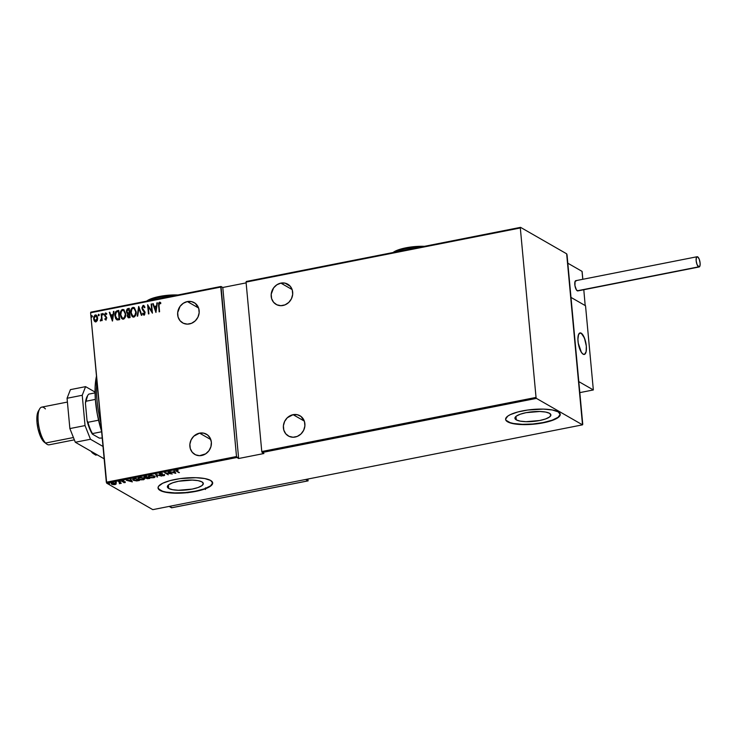 <?xml version="1.0" encoding="UTF-8"?>
<svg xmlns="http://www.w3.org/2000/svg" width="737" height="737" viewBox="0 0 737 737"><rect width="100%" height="100%" fill="white"/><g stroke="black" fill="none" stroke-linecap="round" stroke-linejoin="round"><path stroke-width="1.11" d="M168.709 488.456L168.386 485.01L168.709 488.456L167.363 486.706L168.745 484.725L172.661 482.809L178.511 481.252L192.274 480.082L198.096 480.644L201.975 481.897A18.057 4.855 -5.3 0 1 203.32 483.509A18.057 4.855 -5.3 0 1 189.04 489.626A18.057 4.855 -5.3 0 1 168.709 488.456A18.057 4.855 -5.3 0 1 167.363 486.844A18.057 4.855 -5.3 0 1 181.643 480.727A18.057 4.855 -5.3 0 1 201.975 481.897L203.32 483.647L201.929 485.628L198.013 487.544L192.173 489.092L178.409 490.271L172.587 489.709L168.709 488.456M516.269 419.869L515.955 416.423L516.269 419.869L514.923 418.119L516.315 416.138L520.23 414.222L526.071 412.665L539.834 411.495L545.656 412.057L549.535 413.31A18.057 4.855 -5.3 0 1 550.88 414.922A18.057 4.855 -5.3 0 1 536.6 421.039A18.057 4.855 -5.3 0 1 516.269 419.869A18.057 4.855 -5.3 0 1 514.933 418.257A18.057 4.855 -5.3 0 1 529.203 412.14A18.057 4.855 -5.3 0 1 549.535 413.31L550.88 415.06L549.498 417.041L545.583 418.957L539.733 420.505L525.969 421.684L520.156 421.122L516.269 419.869M505.6 419.252A27.435 7.379 174.7 0 0 507.627 421.573L507.655 421.84A27.435 7.379 -5.3 0 1 505.61 419.381A27.435 7.379 -5.3 0 1 527.305 410.085A27.435 7.379 -5.3 0 1 558.204 411.863L552.308 409.965L543.464 409.109L527.674 410.03L517.816 411.983L510.253 414.664L507.71 416.165L505.6 419.178L506.107 420.578L510.161 422.909L517.678 424.309L527.517 424.576L538.176 423.664L552.197 420.449L558.139 417.538L560.258 414.526L558.204 411.863A27.435 7.379 -5.3 0 1 560.249 414.314A27.435 7.379 -5.3 0 1 538.554 423.618A27.435 7.379 -5.3 0 1 507.655 421.84L507.627 421.573A27.435 7.379 174.7 0 0 538.296 423.388A27.435 7.379 174.7 0 0 560.231 414.185M158.04 487.839A27.435 7.379 174.7 0 0 160.067 490.16L160.086 490.427A27.435 7.379 -5.3 0 1 158.05 487.968A27.435 7.379 -5.3 0 1 179.736 478.672A27.435 7.379 -5.3 0 1 210.644 480.45L204.748 478.553L195.895 477.696L180.114 478.617L170.247 480.57L162.693 483.251L158.575 486.273L158.04 487.765L160.086 490.427L162.601 491.496L170.118 492.896L179.957 493.164L190.616 492.252L204.628 489.036L210.579 486.125L212.689 483.113L210.644 480.45A27.435 7.379 -5.3 0 1 212.68 482.901A27.435 7.379 -5.3 0 1 190.994 492.205A27.435 7.379 -5.3 0 1 160.086 490.427L160.067 490.16A27.435 7.379 174.7 0 0 190.726 491.975A27.435 7.379 174.7 0 0 212.661 482.772M187.373 301.571L198.594 308.011L187.373 301.571A11.663 10.493 119.9 0 1 194.218 302.649A11.663 10.493 119.9 0 1 198.907 314.395A11.663 10.493 119.9 0 1 189.455 323.939A11.663 10.493 119.9 0 1 182.61 322.87A11.663 10.493 119.9 0 1 177.921 311.115A11.663 10.493 119.9 0 1 187.373 301.571L183.347 303.239L180.086 306.352L177.672 312.654L178.078 317.021L180.058 320.733L183.31 323.23L187.336 324.142L191.528 323.313L195.241 320.881L197.921 317.205L199.156 312.857L198.75 308.499L195.277 303.349L191.565 301.617L187.373 301.571M199.58 433.135L210.8 439.574L199.58 433.135A11.663 10.493 119.9 0 1 206.424 434.204A11.663 10.493 119.9 0 1 211.114 445.959A11.663 10.493 119.9 0 1 201.652 455.494A11.663 10.493 119.9 0 1 194.817 454.425A11.663 10.493 119.9 0 1 190.128 442.679A11.663 10.493 119.9 0 1 199.58 433.135L193.785 436.193L191.113 439.869L189.879 444.218L190.284 448.575L192.265 452.288L195.517 454.793L199.543 455.696L205.687 453.835L208.949 450.722L210.939 446.64L211.362 442.2L210.146 438.082L207.484 434.913L203.771 433.172L199.58 433.135M280.898 283.119L292.119 289.558L280.898 283.119A11.663 10.493 119.9 0 1 287.743 284.187A11.663 10.493 119.9 0 1 292.432 295.942A11.663 10.493 119.9 0 1 282.98 305.487A11.663 10.493 119.9 0 1 276.135 304.418A11.663 10.493 119.9 0 1 271.446 292.663A11.663 10.493 119.9 0 1 280.898 283.119L276.872 284.786L273.611 287.891L271.198 294.201L271.603 298.559L273.584 302.281L276.836 304.777L280.861 305.68L285.053 304.86L288.775 302.419L291.447 298.752L292.681 294.404L292.276 290.037L290.295 286.325L285.09 283.155L280.898 283.119M293.105 414.673L304.326 421.113L293.105 414.673A11.663 10.493 119.9 0 1 299.95 415.751A11.663 10.493 119.9 0 1 304.639 427.497A11.663 10.493 119.9 0 1 295.178 437.041A11.663 10.493 119.9 0 1 288.342 435.972A11.663 10.493 119.9 0 1 283.653 424.217A11.663 10.493 119.9 0 1 293.105 414.673L287.31 417.741L284.639 421.407L283.404 425.756L283.809 430.122L285.79 433.835L289.042 436.332L293.068 437.244L297.26 436.415L300.972 433.982L303.653 430.307L304.888 425.958L304.482 421.601L301.009 416.451L297.297 414.719L293.105 414.673M90.605 312.764L220.778 287.08L236.503 456.525L106.321 482.219L90.605 312.764L106.708 483.186L236.881 457.493L238.65 458.506L263.929 453.522L262.16 452.509L536.425 398.385L582.516 424.844L152.799 509.645L106.708 483.186L152.799 509.645L582.516 424.844L582.755 424.236L567.039 254.781L566.652 253.814L520.552 227.355L246.296 281.479L246.057 282.096L520.322 227.973L536.039 397.418L261.773 451.541L246.057 282.096L261.773 451.541L263.929 453.522L238.65 458.506L222.786 287.485L221.017 286.472L90.844 312.156L90.605 312.764L90.844 312.156L221.017 286.472L236.503 456.525L238.65 458.506L222.786 287.485L221.017 286.472L220.778 287.08L90.605 312.764M92.318 316.311L91.581 315.758L91.554 316.947L92.318 316.56L91.793 315.629L91.406 316.486L91.932 317.168L92.318 316.311L91.793 315.629M99.126 314.966L98.482 314.33L98.362 315.602L99.126 315.215L98.601 314.284L98.214 315.141L98.74 315.823L99.126 314.966L98.601 314.284M103.318 314.137L102.683 313.501L102.554 314.773L103.318 314.386L102.793 313.455L102.415 314.312L102.94 314.994L103.318 314.137L102.793 313.455M112.503 321.037L113.922 311.382L112.973 314.579L110.762 315.012L109.767 312.202L109.269 312.304L112.392 321.065L113.922 311.382L112.973 314.579L110.762 315.012L109.767 312.202L109.269 312.304L112.503 321.037M125.686 313.704L123.89 309.761L121.504 310.001L120.205 314.054L121.522 318.32L122.71 319.112L124.148 318.808L125.695 315.261L125.686 313.704L123.715 309.651L122.508 309.448C120.628 310.645 119.873 312.442 120.251 314.828L122.222 318.918L123.448 319.121C125.318 317.896 126.064 316.09 125.686 313.704M136.124 311.65L134.318 307.697L131.941 307.937L130.642 311.991L131.96 316.265L133.148 317.057L134.585 316.753L136.133 313.207L136.124 311.65L134.152 307.587L132.946 307.384C131.057 308.591 130.302 310.378 130.679 312.764L132.66 316.864L133.885 317.057C135.755 315.832 136.502 314.036 136.124 311.65M144.259 315.169L142.554 313.759L144.056 315.058L145.106 312.654L142.37 308.075L143.254 306.316L144.535 307.624L144.94 307.071L143.171 305.367L141.9 307.753L142.416 309.687L144.655 312.783L144.203 314.036L142.932 313.114L142.554 313.759L143.54 314.985L144.636 314.681L144.968 311.954L142.37 308.075L143.125 306.352L144.535 307.624L144.94 307.071L143.171 305.367L143.945 305.551M155.949 312.47L157.359 302.806L156.419 306.002L154.208 306.435L153.204 303.626L152.716 303.727L155.949 312.47L157.359 302.806L156.419 306.002L154.208 306.435L153.204 303.626L152.716 303.727L155.949 312.47M159.008 305.625L159.137 303.423L160.629 303.727L160.841 302.962L159.478 302.152L158.556 303.211L159.128 311.843L159.008 305.625L159.524 303.1L160.629 303.727L160.841 302.962L159.478 302.152L158.547 305.625L159.579 311.751L159.008 305.625M151.122 304.04L151.794 311.281L147.612 304.731L148.459 313.944L148.92 313.851L148.238 306.592L152.43 313.161L151.573 303.948L151.794 311.281L147.612 304.731L148.459 313.944L148.92 313.851L148.238 306.592L152.43 313.161L151.122 304.04M138.759 306.481L137.229 316.164L137.727 316.062L138.869 308.269L141.393 315.344L141.882 315.243L138.648 306.5L137.229 316.164L137.727 316.062L138.869 308.269L141.393 315.344L141.882 315.243L138.759 306.481M129.233 308.361L127.215 308.923L126.414 310.701L126.626 312.562L127.667 313.732L127.418 316.588L128.708 317.813L130.09 317.573L129.233 308.361L127.833 308.637L126.414 311.576L127.667 313.732L127.271 315.805L128.146 317.684L130.09 317.573L129.233 308.361M117.174 310.738L115.488 311.898L114.88 315.39L115.681 318.642L117.727 319.95L119.652 319.628L118.795 310.424L117.174 310.738C115.221 311.705 114.465 313.382 114.908 315.758L116.897 319.84L119.652 319.628L118.795 310.424L117.174 310.738M105.944 319.932L106.754 317.702L104.903 314.625L105.336 313.824L106.368 314.312L106.625 313.63L105.419 312.939L104.433 314.791L106.321 317.933L106.017 319.047L105.087 318.531L104.829 319.176L105.594 319.895L106.791 317.96L104.903 314.985L105.511 313.769L106.368 314.312L106.625 313.63L105.419 312.939L104.451 315.114L106.34 318.089L105.879 319.103L105.087 318.531L104.829 319.176L105.695 319.959M101.559 313.824L101.384 318.964L100.435 320.051L100.582 320.964L101.632 319.655L102.185 320.549L101.559 313.824L101.43 318.504L100.241 320.816L101.632 319.655L102.185 320.549L101.559 313.824M97.348 320.494L97.275 316.394L96.326 315.132L95.045 315.012L93.673 317.103L94.05 320.577L95.709 321.931L97.348 320.494L97.671 317.997L96.243 315.086L95.303 314.939L93.59 318.799L94.354 321.092L95.948 321.903L97.348 320.494M116.142 484.025L113.461 482.892L111.499 483.279L111.315 483.914L114.825 484.624L116.096 484.098L115.737 483.38L112.328 483.002L111.656 484.191L113.139 484.624L115.073 484.577L116.142 484.025L115.737 483.38M118.611 481.795L119.956 483.057L119.293 483.675L121.273 483.315L118.611 481.795L119.873 482.938L119.293 483.675L121.273 483.315L118.611 481.795M125.069 482.606L125.272 481.943L122.397 481.482L123.917 480.985L121.863 481.252L124.995 482.136L123.659 482.588L125.069 482.606L125.382 482.007L122.499 481.574L123.917 480.985L122.434 481.003L122.056 481.666L124.94 482.099L123.659 482.588L125.069 482.606L125.382 482.007M134.226 478.709L132.669 479.501L133.867 480.524L139.486 480.478L135.857 478.396L132.678 479.566L133.314 480.257L136.631 480.939L139.486 480.478L135.857 478.396L134.226 478.709M146.285 476.332L144.203 476.821L144.259 477.53L147.363 478.7L149.924 478.414L146.285 476.332L144.885 476.609L144.259 477.53L146.414 478.414L149.924 478.414L146.285 476.332M155.82 474.453L157.073 477.005L157.561 476.913L156.465 474.868L161.716 476.093L155.7 474.471L157.073 477.005L157.561 476.913L156.465 474.868L161.716 476.093L155.82 474.453M168.183 472.012L171.039 473.651L164.664 472.703L168.294 474.794L165.889 473.062L172.265 474.011L168.635 471.92L171.039 473.651L164.664 472.703L168.294 474.794L165.889 473.062L172.265 474.011L168.183 472.012M177 471.21L176.548 470.611L178.151 470.298L175.857 470.823L179.413 472.601L177 471.21L176.797 470.528L178.151 470.298L176.456 470.307L176.502 471.284L178.962 472.684L176.797 470.528M175.784 473.311L174.42 470.786L173.923 470.879L174.365 471.689L172.154 472.131L169.768 471.698L175.673 473.338L174.42 470.786L173.923 470.879L174.365 471.689L172.154 472.131L169.768 471.698L175.784 473.311M160.159 473.522L159.367 473.965L159.837 474.471L164.001 475.125L161.993 475.632L164.637 475.337L160.113 474.296L162.527 473.67L160.325 473.495L159.653 474.379L163.927 475.089L161.993 475.632L163.964 475.724L164.369 474.987L160.113 474.296L162.527 473.67L160.159 473.522M154.438 475.955L151.481 475.411L148.837 475.936L148.985 477.088L151.518 477.825L154.438 477.548L155.028 476.461L149.933 475.54C148.294 476.111 148.026 476.655 149.132 477.171L153.793 477.723L155.185 476.802L154.503 476.065M144.12 478.147L141.043 477.475L138.593 477.889L138.418 479.05L140.758 479.842L143.706 479.704L144.719 478.728L139.496 477.604C137.856 478.175 137.589 478.718 138.694 479.234L143.356 479.787L144.747 478.857L144.12 478.147M132.347 481.887L130.974 479.354L130.486 479.455L130.919 480.266L126.331 480.275L132.347 481.887L130.974 479.354L130.486 479.455L130.919 480.266L126.331 480.275L132.347 481.887M120.573 481.602L119.578 481.657L120.417 481.869M116.372 482.431L115.377 482.486L116.225 482.698M109.573 483.776L108.569 483.831L109.417 484.043M246.13 282.879L222.786 287.485L246.13 282.879M566.652 253.814L520.552 227.355L520.322 227.973L536.039 397.418L536.425 398.385L582.516 424.844L566.652 253.814M158.519 488.907L162.573 491.229L165.963 492.067L174.807 492.915L185.254 492.592L195.72 491.137L204.61 488.769L210.552 485.858L212.671 482.846M506.089 420.32L510.133 422.642L513.523 423.48L522.367 424.328L532.823 424.005L543.289 422.55L552.17 420.182L558.121 417.271L560.231 414.258M176.456 470.307L176.502 471.284M175.913 470.399L176.456 470.75L176.41 469.782M176.751 470.003L176.944 470.685M175.489 472.776L175.001 472.638L175.489 472.776M174.31 471.164L174.365 471.689L174.31 471.164M174.337 471.45L175.028 472.924L172.762 472.297L174.503 471.947L174.337 471.45M174.503 471.947L175.028 472.924L174.457 471.422L175.028 472.924L172.762 472.297L174.503 471.947M160.113 474.296L160.519 473.744M160.067 473.771L160.611 473.937M163.964 475.724L164.369 474.987M164.314 474.462L163.918 475.19L164.535 474.914M159.911 473.624L159.938 474.094M157.303 476.424L157.073 477.005L155.949 474.49L157.303 476.424M155.083 476.526L154.54 476.959M149.132 476.673L148.57 476.231M148.515 476.489L149.132 477.171M154.392 477.023L155.111 476.461M148.533 476.176L149.243 476.738M149.583 477.088L149.123 476.351L150.302 475.485L154.07 475.862L154.595 476.719L152.762 477.604L149.583 477.088C148.681 476.664 148.929 476.213 150.32 475.752L154.107 476.185C155 476.609 154.761 477.051 153.397 477.521L149.583 477.088L149.095 475.798M154.107 476.185L154.595 476.728L154.549 476.203M146.672 478.027L146.175 477.327M146.184 477.769L146.414 478.414M144.056 476.903L144.259 477.53L144.074 476.913M146.267 477.834L146.755 478.055M149.095 478.295L146.681 478.12L147.575 477.161L149.095 478.295L146.866 478.322L147.934 477.622L149.095 478.295M146.626 477.585L146.866 478.322M144.71 477.438L146.184 476.351L147.557 477.41L144.71 477.438L146.212 476.636L147.529 477.042L146.258 477.631L144.71 477.438L144.489 476.71M144.645 478.589L144.102 479.022M138.694 478.737L138.132 478.285M138.077 478.553L138.694 479.234M143.955 479.078L144.673 478.525M138.095 478.239L138.805 478.792M139.146 479.142L138.694 478.405L139.864 477.539L143.641 477.917L144.157 478.792L142.14 479.676L139.146 479.142C138.243 478.718 138.492 478.276 139.892 477.816L143.669 478.239C144.563 478.663 144.323 479.105 142.96 479.575L139.146 479.142L138.657 477.852M133.305 479.759L132.734 479.308M132.706 479.262L133.388 479.805M135.774 478.7L138.657 480.349L133.766 480.174L133.71 478.829L135.746 478.414L138.657 480.349L133.766 480.174L133.738 479.17L135.774 478.7M133.692 478.645L133.719 479.64M132.052 481.344L131.564 481.215L132.052 481.344M130.873 479.741L130.919 480.266L130.873 479.741M130.9 480.017L131.582 481.501L129.316 480.865L131.057 480.524L130.9 480.017M131.057 480.524L131.582 481.501L131.011 479.999L131.582 481.501L129.316 480.865L131.057 480.524M122.6 481.344L122.01 481.141L122.056 481.666L122.388 480.478M122.434 481.003L122.056 481.666M122.932 481.178L123.705 481.206M121.9 481.068L122.416 481.307M120.38 482.661L119.79 483.113M119.873 482.938L119.587 483.435M119.541 482.91L119.818 482.413M116.087 483.5L115.027 484.052M112.107 484.098L111.794 483.656L112.632 482.947L115.258 483.168L115.598 483.914L114.751 484.393L112.107 484.098L112.66 483.186L115.285 483.472L114.751 484.393L113.139 484.624L111.315 483.444M111.186 483.186L111.656 484.191M115.469 483.933L116.05 483.573M111.269 483.389L111.877 483.794M111.738 483.159L111.794 483.73M114.705 483.859L115.23 482.947M115.552 483.297L115.598 483.822L115.285 483.472M143.669 478.239L144.157 478.783L144.111 478.267M133.766 480.174L133.277 479.575L133.738 479.17M160.463 302.492L159.247 302.474L158.685 303.81L159.321 311.806L158.547 305.625L159.478 302.152L160.215 302.345M160.113 302.271L159.478 302.152M159.883 303.165L160.629 303.727M155.958 312.377L152.716 303.727L153.259 303.782L155.958 312.377M154.411 306.555L156.622 306.122L156.87 302.907L157.34 302.971L156.622 306.122L154.411 306.555M156.474 307.108L155.931 310.821L154.53 307.338L156.474 307.108L155.931 310.821L156.474 307.108M152.43 313.114L148.238 306.592L152.43 313.114M148.653 313.907L147.815 304.888L148.653 313.907M152.006 311.401L151.334 304.16L152.006 311.401M144.047 305.606L143.171 305.367L141.919 308.158L144.655 312.783L143.632 314.026L144.231 314.22L142.932 313.114L142.554 313.759L143.07 313.354L143.337 314.773M143.254 306.316L143.761 306.463M144.747 307.744L143.457 306.435M143.475 314.948L144.056 315.058M144.028 314.1L144.867 312.903L141.919 308.158L143.171 305.367M144.019 305.588L142.702 305.919L142.103 307.873L142.619 309.807L144.82 312.599L144.572 314.026L143.853 314.155M142.619 309.807L143.089 310.443M143.918 306.546L144.636 307.522M141.541 315.307L138.869 308.269L141.541 315.307M137.469 316.118L138.842 306.712L137.469 316.118M132.761 316.919L130.891 312.884C130.513 310.498 131.269 308.711 133.148 307.504L134.254 307.651M134.53 307.817L132.144 308.057L130.919 310.94L131.407 315.114L133.351 317.177M131.158 314.395L131.407 315.114M134.383 308.692L135.875 311.862L135.018 315.547L133.83 316.265L132.761 315.933L131.131 312.681C130.836 310.719 131.472 309.273 133.056 308.324L134.051 308.49L135.875 311.862L134.152 308.554M135.672 311.742C135.967 313.686 135.332 315.15 133.775 316.118L133.987 316.237C135.544 315.27 136.17 313.805 135.875 311.862L134.816 315.427L133.775 316.118L132.651 315.869L131.168 312.995L131.831 309.227L132.9 308.361L134.171 308.573L135.672 311.742M128.247 317.73L127.271 315.805L127.879 313.851L126.414 311.576L127.833 308.637L129.251 308.517L127.63 308.904L126.819 309.945L127.335 313.511M127.879 313.851L127.473 315.924L128.33 317.785M129.086 312.995L127.694 312.893L129.086 312.995M127.916 312.958L126.957 311.981L126.911 310.738L128.864 309.393L129.39 312.939L128.864 309.393L129.187 312.82L127.916 312.958L126.865 311.493L128.192 309.531L129.076 309.512L129.39 312.939L127.796 312.958M128.312 316.809L127.805 314.754L129.27 313.759L129.758 316.836L129.482 313.879L129.546 316.717L128.312 316.809L129.758 316.836L127.722 315.694L129.27 313.759L129.758 316.836L128.247 316.726M128.92 316.836L128.431 316.882M122.324 318.974L120.453 314.948C120.076 312.562 120.831 310.765 122.72 309.568L123.816 309.715M124.092 309.881L121.716 310.12L120.481 313.004L120.969 317.177L122.922 319.232M120.721 316.459L120.969 317.177M123.945 310.747L125.437 313.916L124.581 317.601L123.549 318.301L122.324 317.997L120.702 314.736C120.398 312.783 121.034 311.327 122.618 310.388L123.613 310.553L125.437 313.916L123.715 310.618M125.235 313.805C125.53 315.749 124.903 317.205 123.337 318.181L123.549 318.301C125.106 317.325 125.741 315.869 125.437 313.916L124.378 317.481L123.337 318.181L122.213 317.923L120.739 315.049L121.393 311.281L122.471 310.424L123.742 310.627L125.235 313.805M117.1 319.95L115.11 315.878C114.668 313.501 115.423 311.825 117.376 310.857L115.691 312.018L115.083 314.377L115.442 317.665L116.842 319.83M115.893 318.762L116.206 319.25M117.699 319.093L119.32 318.891L117.082 318.909L115.359 315.676L116.326 312.11L118.436 311.456L119.32 318.891L118.639 311.576L119.32 318.891L118.113 319.084M117.072 318.946L115.635 317.131L115.433 313.778L116.409 312.046L118.436 311.456L119.108 318.771L116.971 318.891M112.521 320.954L109.269 312.304L109.822 312.35L112.521 320.954M110.974 315.132L113.185 314.69L113.424 311.484L113.894 311.548L113.185 314.69L110.974 315.132M113.037 315.685L112.494 319.397L111.084 315.906L113.037 315.685L112.494 319.397L113.037 315.685M106.146 320.051L104.829 319.176L105.262 318.752L105.502 319.821M105.879 319.103L105.087 318.531M106.331 313.216L105.336 313.17L104.654 314.598L104.94 316.237L106.487 317.896L106.091 319.222L106.358 317.619L104.451 315.114L105.419 312.939L106.828 313.75M106.625 313.63L105.419 312.939M105.511 313.769L106.368 314.312M106.579 314.432L105.713 313.879L106.579 314.432M102.415 314.312L103.005 313.575L103.53 314.257M103.116 313.575L102.765 314.892M101.918 320.604L101.632 319.655L101.918 320.604M100.241 320.816L100.711 320.964M100.453 320.936L101.642 318.624L101.107 313.916L101.623 318.854L100.453 320.936M98.214 315.141L98.804 314.404L99.329 315.086M98.924 314.404L98.565 315.722M95.137 321.802L93.59 318.799L95.303 314.939L96.344 315.15M96.529 315.252L94.769 315.427L93.885 317.223L94.032 320.134L95.027 321.747M96.372 316.026L97.422 319.075L96.658 320.89L95.478 321.129M95.386 315.758L96.722 316.486L97.422 318.2L96.602 320.613L95.101 320.908L94.041 318.706L94.658 316.21L95.386 315.758L97.22 318.08L95.386 321.074L96.086 321.194L94.041 318.706L95.386 315.758L96.234 315.952M95.874 321.074L97.422 318.2L95.589 315.878M91.406 316.486L91.996 315.749L92.521 316.422M92.116 315.749L91.757 317.067M154.53 307.338L156.272 306.988L155.728 310.701L154.53 307.338M111.084 315.906L112.825 315.565L112.282 319.278L111.084 315.906M205.605 488.014L205.448 489.469M205.236 489.35L205.402 487.894M187.843 492.786L187.705 492.298M520.322 227.973L246.057 282.096L246.296 281.479L520.552 227.355L520.322 227.973M536.425 398.385L262.16 452.509L261.773 451.541L536.039 397.418L536.425 398.385M236.881 457.493L106.708 483.186L106.321 482.219L236.503 456.525L236.881 457.493M96.906 380.725A52.124 17.909 78.8 0 0 100.785 422.494A52.124 17.909 -101.2 0 1 96.906 380.725M96.483 376.128A49.379 16.969 78.8 0 0 101.586 431.209L97.284 414.056L95.395 399.896L95.137 386.814L96.529 375.934M95.055 392.885L88.79 394.12A23.317 8.015 78.8 0 0 86.008 401.241L95.359 399.399L86.008 401.241A23.317 8.015 -101.2 0 1 87.694 395.511A23.317 8.015 -101.2 0 1 88.79 394.12L95.055 392.885M87.694 395.511L87.187 396.395A22.497 7.729 78.8 0 0 85.418 403.194L87.04 420.643L87.961 422.292L98.555 420.201L87.961 422.292A23.317 8.015 78.8 0 0 92.457 433.586L89.417 428.188L87.04 420.643A22.497 7.729 78.8 0 0 92.401 434.148L99.292 438.091L102.222 438.064L99.292 438.091L92.401 434.148L92.457 433.586L101.642 431.771L92.457 433.586A23.317 8.015 -101.2 0 1 87.961 422.292L87.04 420.643L85.418 403.194L87.556 395.824M583.142 354.202A10.972 3.768 -101.2 0 1 578.195 342.843A10.972 3.768 -101.2 0 1 580.037 332.912A10.972 3.768 -101.2 0 1 581.189 333.152L579.669 333.041L578.536 334.552L577.9 339.287L578.278 343.396L580.664 351.107L582.313 353.539L583.934 354.469L585.279 353.751L586.155 351.512L586.32 346.058L584.413 337.924L581.189 333.152A10.972 3.768 -101.2 0 1 586.127 344.511A10.972 3.768 -101.2 0 1 584.284 354.442A10.972 3.768 -101.2 0 1 583.142 354.202M585.528 305.754L593.34 389.947L579.826 392.618L593.34 389.947L578.803 381.609L570.991 297.407L578.803 381.609L593.34 389.947L585.528 305.754L570.991 297.407L585.528 305.754M578.241 343.12L578.241 343.12A10.972 3.768 -101.2 0 1 580.037 332.912A10.972 3.768 -101.2 0 1 586.09 344.243A10.972 3.768 -101.2 0 1 584.284 354.442A10.972 3.768 -101.2 0 1 578.241 343.12L581.364 352.332L583.031 354.138L584.561 354.359L586.118 351.696L586.339 346.335L585.15 340.07L582.958 335.031L580.498 332.903L578.591 334.405L577.9 339.038L578.241 343.12M582.037 271.373L567.822 263.201L582.037 271.373L582.774 279.305L582.064 271.769M570.991 297.407L567.822 263.201L570.991 297.407L585.215 305.569L570.991 297.407M583.796 289.724L585.187 305.514M171.537 507.775L308.094 480.856L307.873 479.041L308.038 480.837L305.662 479.474L308.038 480.837L171.537 507.775L169.16 506.411L171.961 507.627M307.919 479.032L308.011 480.782M697.119 256.734L575.781 280.677A5.214 1.787 78.8 0 0 574.906 285.394A5.214 1.787 78.8 0 0 577.255 290.793A5.214 1.787 78.8 0 0 577.799 290.912L699.137 266.969A5.214 1.787 -101.2 0 1 698.593 266.849L577.255 290.793L698.593 266.849A5.214 1.787 -101.2 0 1 696.244 261.451A5.214 1.787 -101.2 0 1 697.119 256.734A5.214 1.787 -101.2 0 1 697.663 256.854A5.214 1.787 -101.2 0 1 700.012 262.252A5.214 1.787 -101.2 0 1 699.137 266.969M697.663 256.854L696.401 257.517L696.152 260.723L697.055 264.583L698.962 266.978L700.021 265.569L700.095 262.98L699.192 259.12L697.663 256.854M576.334 280.797L575.072 281.46L574.952 285.661L576.463 289.982L577.974 290.848M91.462 451.68L92.705 452.933L91.462 451.68M95.773 455.134L92.705 452.933L95.773 455.134L97.238 454.84L95.773 455.134L93.148 453.485A13.717 4.717 78.8 0 0 93.258 453.559L95.082 454.701M93.921 453.835L91.121 451.33A13.717 4.717 78.8 0 0 93.148 453.485M104.147 458.81L75.312 442.255L69.877 428.575L67.058 398.266L70.43 389.633L85.593 386.639L95.045 392.066L85.593 386.639L70.43 389.633L67.058 398.266L82.231 395.272L85.593 386.639L82.231 395.272L85.041 425.581L82.231 395.272L67.058 398.266L69.877 428.575L85.041 425.581L69.877 428.575L75.312 442.255L90.476 439.261L85.041 425.581L90.476 439.261L103.005 446.456L90.476 439.261L75.312 442.255L104.147 458.81M67.417 402.061L41.769 407.119A19.208 6.596 78.8 0 0 38.278 422.448A19.208 6.596 78.8 0 0 45.565 443.029L73.433 437.529L45.565 443.029L43.538 441.481A17.006 5.841 78.8 0 0 44.432 442.311L46.578 443.969A19.208 6.596 -101.2 0 1 45.565 443.029A19.208 6.596 78.8 0 0 49.204 444.807L74.354 439.842M38.739 410.61L36.961 416.387L36.988 422.283L38.002 428.805L40.996 437.585L44.819 442.587M39.66 408.897L38.296 411.246A17.006 5.841 78.8 0 0 37.513 426.364A17.006 5.841 78.8 0 0 43.538 441.481L45.565 443.029A19.208 6.596 -101.2 0 1 38.775 425.958A19.208 6.596 -101.2 0 1 39.66 408.897A19.208 6.596 -101.2 0 1 45.399 408.897M147.999 300.88A24.69 6.642 -5.3 0 1 173.324 295.878A24.69 6.642 174.7 0 0 147.999 300.88M177.967 294.966A23.317 6.274 174.7 0 0 146.58 301.157L151.923 298.467L159.478 296.458L168.377 295.215L177.967 294.966M394.461 252.247A24.69 6.642 -5.3 0 1 419.777 247.245A24.69 6.642 174.7 0 0 394.461 252.247M424.429 246.333A23.317 6.274 174.7 0 0 393.033 252.524L398.385 249.825L405.93 247.816L414.83 246.582L424.429 246.333M175.802 470.703L175.756 470.178M176.438 470.777L176.383 470.252M164.637 475.291L164.591 474.766M164.065 475.236L164.019 474.711M133.277 479.649L133.231 479.124M125.041 482.219L124.995 481.694M121.817 481.399L121.771 480.874M122.379 481.436L122.333 480.911M119.974 483.14L119.928 482.615M116.17 483.859L116.114 483.334M582.829 279.286L582.11 271.492M171.657 507.793L308.094 480.865"/></g></svg>
